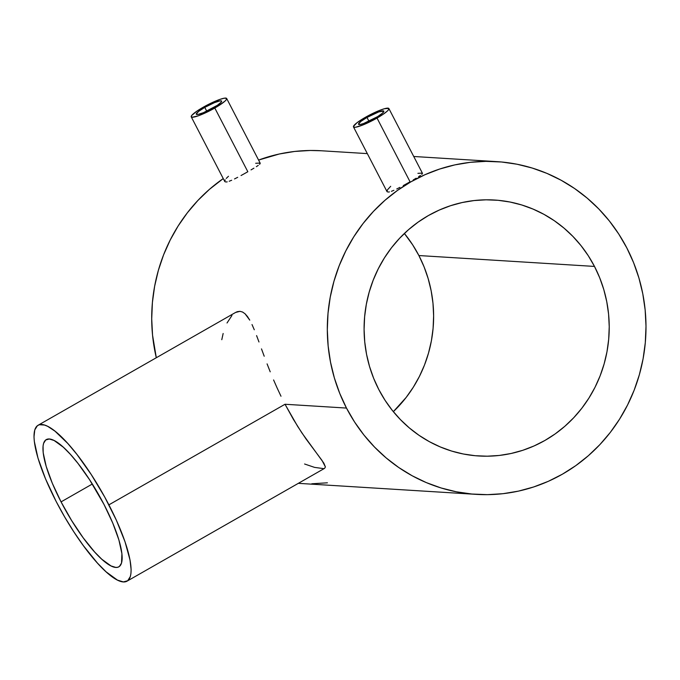 <?xml version="1.0" encoding="UTF-8"?>
<svg xmlns="http://www.w3.org/2000/svg" width="680" height="680" viewBox="0 0 680 680"><rect width="100%" height="100%" fill="white"/><g stroke="black" fill="none" stroke-linecap="round" stroke-linejoin="round"><path stroke-width="1.02" d="M366.996 117.453A14.246 2.227 152.6 0 1 383.826 111.154A14.246 2.227 152.6 0 1 375.36 117.971A14.246 2.227 152.6 0 1 358.53 124.27A14.246 2.227 152.6 0 1 366.996 117.453L368.976 121.278L366.996 117.453L378.82 111.877L383.741 111.052L382.602 113.058L377.613 116.629L363.536 123.547L360.238 124.474L358.504 123.939L361.046 121.295L366.996 117.453M410.057 181.79L377.026 118.073A19.941 3.119 152.6 0 1 353.473 126.888A19.941 3.119 152.6 0 1 365.322 117.351A19.941 3.119 152.6 0 1 388.883 108.536A19.941 3.119 152.6 0 1 377.026 118.073L410.057 181.79L406.691 183.694L410.057 181.79M403.265 185.581L406.691 183.694L403.265 185.581M396.746 188.981L399.916 187.374L396.746 188.981M391.416 191.309L393.89 190.315L391.416 191.309M387.974 192.057L389.419 191.905L387.974 192.057M386.928 191.037L387.132 191.76L387.379 189.916L390.694 186.32M204.773 107.397A14.246 2.227 152.6 0 1 221.603 101.108A14.246 2.227 152.6 0 1 213.137 107.916A14.246 2.227 152.6 0 1 196.307 114.215A14.246 2.227 152.6 0 1 204.773 107.397L206.754 111.222L204.773 107.397L198.823 111.248L196.282 113.883L198.016 114.419L203.439 112.684L217.405 105.281L221.238 102.11L221.519 100.997L219.886 100.895L214.472 102.638L204.773 107.397M247.834 171.734L214.804 108.026A19.941 3.119 152.6 0 1 191.242 116.841A19.941 3.119 152.6 0 1 203.099 107.296A19.941 3.119 152.6 0 1 226.661 98.481A19.941 3.119 152.6 0 1 214.804 108.026L247.834 171.734L244.469 173.638L247.834 171.734M241.034 175.533L244.469 173.638L241.034 175.533M234.524 178.933L237.694 177.319L234.524 178.933M229.194 181.254L231.667 180.26L229.194 181.254M225.751 182.002L227.197 181.849L225.751 182.002M224.706 180.982L224.91 181.704L225.156 179.86M104.048 504.543A73.228 18.241 60.3 0 1 118.872 566.806A73.228 18.241 60.3 0 1 61.064 501.883L92.327 484.024L61.064 501.883A73.228 18.241 60.3 0 1 46.24 439.629A73.228 18.241 60.3 0 1 104.048 504.543L112.786 523.133L118.915 539.996L121.916 553.698L121.533 563.048L119.391 566.457L117.784 567.248L115.838 567.426L111.01 565.93L101.779 559.215L94.647 552.007L83.181 537.787L71.655 520.582L61.064 501.883L52.326 483.302L46.197 466.429L43.188 452.736L43.069 445.952L43.58 443.377L45.713 439.977L49.274 439L54.102 440.495L63.334 447.21L70.457 454.418L78.055 463.505L89.675 479.867L104.048 504.543M237.311 311.678L235.595 312.451L239.98 311.329L237.311 311.678M242.556 312.026L239.98 311.329L242.556 312.026L245.055 313.777L242.556 312.026M247.46 316.514L245.055 313.777L249.755 320.127L247.46 316.514M252.017 324.555L254.286 329.766L252.017 324.555M256.589 335.605L258.969 341.98L256.589 335.605M261.494 348.891L264.205 356.235L261.494 348.891M267.087 363.885L270.215 371.824L267.087 363.885M273.589 379.95L277.176 388.093L273.589 379.95M280.993 396.236L277.176 388.093L280.993 396.236M127.067 581.154L324.624 468.325L325.405 466.913L322.005 460.419L305.906 438.796L297.661 426.385L285.022 404.26L108.894 504.849A89.752 22.355 60.3 0 1 127.067 581.154A89.752 22.355 60.3 0 1 56.219 501.585A89.752 22.355 60.3 0 1 38.046 425.28A89.752 22.355 60.3 0 1 108.894 504.849L285.022 404.26L346.477 408.068A166.685 159.316 -86.5 0 1 352.503 238.858A166.685 159.316 -86.5 0 1 496.969 161.644A166.685 159.316 -86.5 0 1 626.832 247.945A166.685 159.316 -86.5 0 1 620.806 417.154A166.685 159.316 -86.5 0 1 476.348 494.368A166.685 159.316 -86.5 0 1 346.477 408.068L285.022 404.26L293.377 419.356L301.852 432.863L323.825 463.106L325.405 466.913L324.606 468.333M393.337 411.663A128.222 122.553 93.5 0 0 418.888 255.544L594.49 266.424A128.222 122.553 -86.5 0 1 589.849 396.584A128.222 122.553 -86.5 0 1 478.728 455.983A128.222 122.553 -86.5 0 1 378.828 389.589A128.222 122.553 -86.5 0 1 383.46 259.428A128.222 122.553 -86.5 0 1 494.589 200.031A128.222 122.553 -86.5 0 1 594.49 266.424L418.888 255.544A128.222 122.553 93.5 0 0 404.379 233.47L412.649 244.817L418.888 255.544L424.082 266.857L428.179 278.664L431.162 290.836L432.981 303.254L433.627 315.817L433.092 328.389L431.383 340.85L428.51 353.082L424.515 364.973L419.424 376.397L413.287 387.251L406.164 397.434L393.337 411.663M227.018 322.991L231.948 315.486M221.782 339.694L223.15 333.498M367.319 153.612L321.359 150.764A166.685 159.316 93.5 0 0 258.587 160.072L279.242 154.011L294.703 151.444L310.318 150.476L321.521 150.773M223.244 178.577A166.685 159.316 93.5 0 0 156.298 357.74L152.549 335.155L151.716 318.826L152.405 302.49L154.632 286.288L158.355 270.385L163.557 254.924L170.179 240.074L178.151 225.955L187.417 212.721L197.863 200.489L209.397 189.388L223.244 178.577M416.126 178.237L413.253 179.945L416.126 178.237M420.478 175.431L418.574 176.715L420.478 175.431M422.407 173.612L421.778 174.386L422.407 173.612M417.911 173.332L422.314 173.111M253.903 168.19L251.03 169.889L253.903 168.19M258.255 165.376L256.343 166.668L258.255 165.376M260.176 163.557L259.556 164.331L260.176 163.557M255.689 163.285L260.091 163.055M226.253 178.415L228.472 176.273M323.714 468.639L314.543 467.381L304.589 463.998M298.358 483.327A166.685 159.316 93.5 0 0 300.747 483.488L476.348 494.368M327.411 482.808L311.797 483.777M346.477 408.068L339.728 393.354L334.39 378.012L330.523 362.185L328.151 346.035L327.318 329.707L328.006 313.37L330.233 297.168L333.965 281.265L339.159 265.803L345.78 250.954L353.762 236.835L363.018 223.601L373.464 211.378L384.999 200.269L397.519 190.392L410.89 181.84L425 174.701L439.696 169.031L454.844 164.892L470.305 162.325L485.919 161.356L501.542 161.993L517.021 164.228L532.202 168.036L546.95 173.392L561.119 180.234L574.566 188.496L587.171 198.109L598.808 208.964L609.365 220.966L618.732 234.005L626.832 247.945L633.59 262.659L638.928 278.001L642.795 293.828L645.159 309.978L646 326.306L645.303 342.644L643.085 358.844L639.353 374.748L634.151 390.209L627.529 405.059L619.557 419.177L610.3 432.412L599.854 444.644L588.319 455.744L575.798 465.621L562.419 474.173L548.318 481.321L533.621 486.982L518.466 491.121L503.013 493.688L487.398 494.658L471.775 494.02L456.297 491.785L441.108 487.976L426.36 482.621L412.199 475.779L398.743 467.517L386.147 457.912L374.51 447.049L363.953 435.047L354.577 422.008L346.477 408.068M594.49 266.424L588.26 255.697L581.043 245.667L572.925 236.436L563.975 228.08L554.285 220.694L543.932 214.336L533.035 209.075L521.696 204.952L510.008 202.019L498.108 200.303L486.089 199.818L474.079 200.566L462.188 202.538L450.534 205.717L439.229 210.077L428.375 215.569L418.089 222.148L408.459 229.746L399.585 238.289L391.544 247.699L384.429 257.881L378.293 268.736L373.201 280.16L369.197 292.051L366.333 304.283L364.625 316.744L364.089 329.315L364.735 341.878L366.554 354.297L369.529 366.469L373.635 378.275L378.828 389.589L385.058 400.316L392.267 410.346L400.392 419.577L409.343 427.933L419.033 435.319L429.377 441.677L440.274 446.938L451.622 451.061L463.301 453.993L475.21 455.71L487.228 456.195L499.239 455.456L511.131 453.475L522.784 450.296L534.089 445.935L544.935 440.444L555.229 433.865L564.859 426.267L573.733 417.724L581.765 408.315L588.888 398.131L595.025 387.277L600.117 375.853L604.112 363.962L606.985 351.73L608.693 339.269L609.229 326.697L608.583 314.135L606.764 301.716L603.789 289.544L599.683 277.738L594.49 266.424M56.219 501.585L64.677 516.97L73.831 531.828L83.317 545.581L97.384 563.023L106.114 571.854L117.427 580.091L123.352 581.918L127.704 580.729L130.331 576.555L130.951 573.393L131.112 569.56L130.024 560.023L125.018 541.756L116.348 520.166L104.771 497.123L91.281 474.606L77.035 454.546L67.728 443.411L54.944 431.128L47.685 426.343L44.54 425.051L39.372 424.728L37.4 425.705L34.782 429.879L34 436.866L34.306 441.337L37.986 458.133L45.509 478.805L56.219 501.585M203.099 107.296L219.649 99.492L224.264 98.192L226.542 98.337L226.151 99.9L224.952 101.141L217.965 106.148L207.944 111.665L198.254 115.83L192.177 117.24L191.216 116.373L191.751 115.421L197.123 110.993L203.099 107.296M365.322 117.351L356.991 122.731L353.438 126.42L354.399 127.287L355.87 127.177L363.451 124.746L373.643 119.935L383.001 114.384L387.175 111.197L388.374 109.947L388.773 108.383L384.429 108.724L378.896 110.678L365.322 117.351M387.005 191.59L353.473 126.888M224.782 181.534L191.242 116.841M235.595 312.451L38.046 425.28M496.969 161.644L413.738 156.485M260.194 163.174L226.661 98.481M422.416 173.23L388.883 108.536"/></g></svg>
